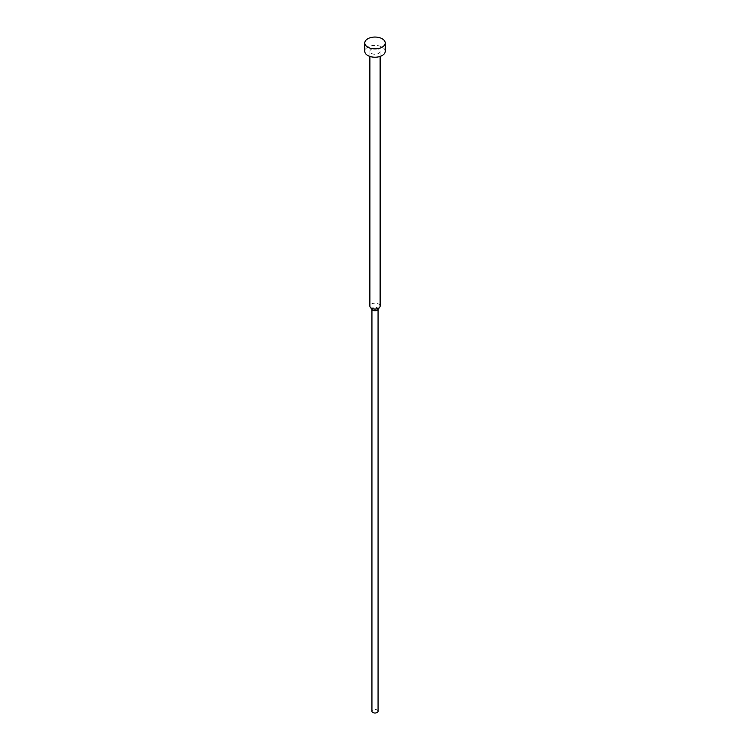 <?xml version="1.0" encoding="UTF-8"?>
<svg xmlns="http://www.w3.org/2000/svg" width="750" height="750" viewBox="0 0 750 750"><rect width="100%" height="100%" fill="white"/><g stroke="black" fill="none" stroke-linecap="round" stroke-linejoin="round"><path stroke-width="0.56" stroke-dasharray="3.75 2.81" d="M385.228 51.309A10.228 5.906 0 0 0 382.238 47.138A10.228 5.906 0 0 0 371.081 45.853A10.228 5.906 0 0 0 364.772 51.309M380.119 306.094A5.119 2.953 0 0 0 378.619 304.012A5.119 2.953 0 0 0 373.041 303.366A5.119 2.953 0 0 0 369.881 306.094M371.381 53.4A5.119 2.953 0 0 0 376.959 54.038A5.119 2.953 0 0 0 380.119 51.309A5.119 2.953 0 0 0 378.619 49.219A5.119 2.953 0 0 0 373.041 48.581A5.119 2.953 0 0 0 369.881 51.309A5.119 2.953 0 0 0 371.381 53.4M377.803 309.713A3.066 1.772 0 0 0 378.066 308.991A3.066 1.772 0 0 0 377.175 307.734A3.066 1.772 0 0 0 373.828 307.35A3.066 1.772 0 0 0 371.934 308.991A3.066 1.772 0 0 0 372.197 309.713M378.066 711.244A3.066 1.772 0 0 0 377.175 709.997A3.066 1.772 0 0 0 373.828 709.612A3.066 1.772 0 0 0 371.934 711.244M380.119 56.428L380.119 51.309M369.881 56.428L369.881 51.309"/><path stroke-width="1.12" d="M364.772 42.956L364.772 51.309A10.228 5.906 0 0 0 367.762 55.491A10.228 5.906 0 0 0 378.919 56.766A10.228 5.906 0 0 0 385.228 51.309L385.228 42.956A10.228 5.906 0 0 0 382.238 38.784A10.228 5.906 0 0 0 371.081 37.5A10.228 5.906 0 0 0 364.772 42.956A10.228 5.906 0 0 0 367.762 47.138A10.228 5.906 0 0 0 378.919 48.413A10.228 5.906 0 0 0 385.228 42.956M369.881 56.428L369.881 306.094A5.119 2.953 0 0 0 370.331 307.303A5.119 2.953 0 0 0 371.381 308.184A5.119 2.953 0 0 0 379.669 307.303A5.119 2.953 0 0 0 380.119 306.094L380.119 56.428M370.331 307.303L372.197 309.713A3.066 1.772 0 0 0 372.825 310.247A3.066 1.772 0 0 0 377.803 309.713L379.669 307.303M371.934 309.366L371.934 711.244A3.066 1.772 0 0 0 372.825 712.5A3.066 1.772 0 0 0 376.172 712.884A3.066 1.772 0 0 0 378.066 711.244L378.066 309.366"/></g></svg>
